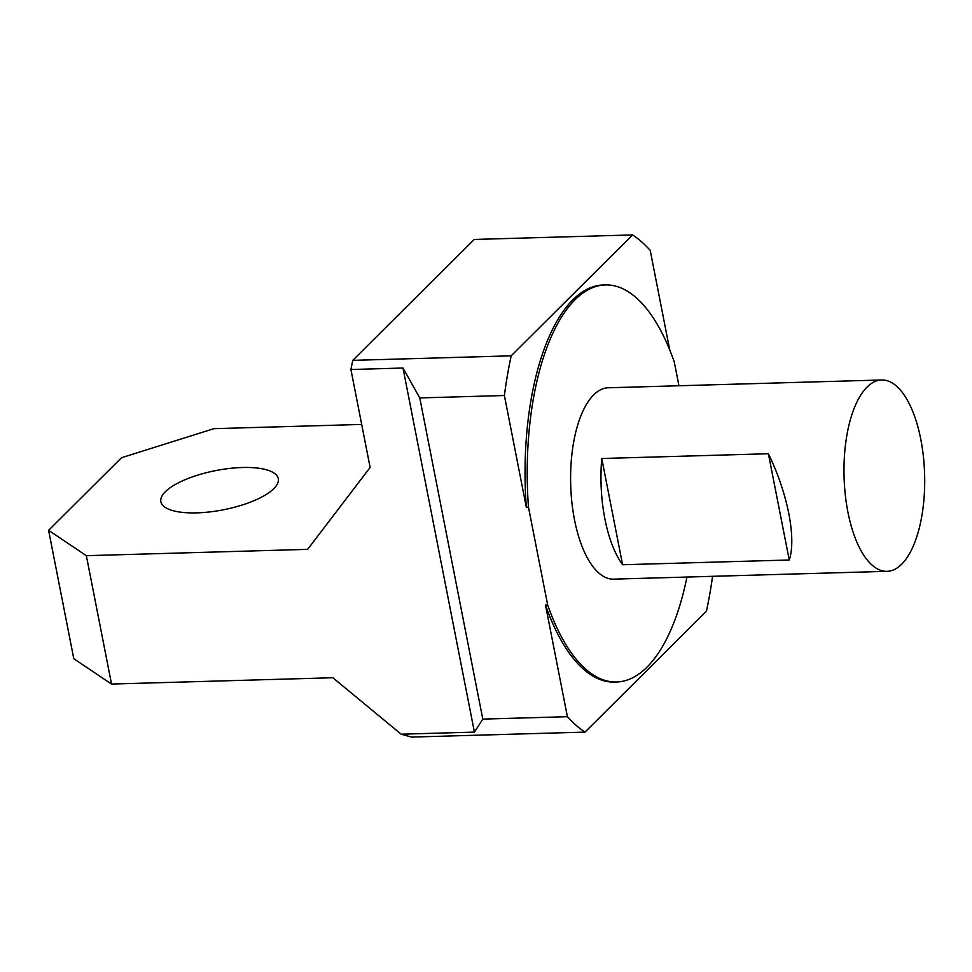 <?xml version="1.0" encoding="UTF-8"?>
<svg xmlns="http://www.w3.org/2000/svg" width="972" height="972" viewBox="0 0 972 972"><rect width="100%" height="100%" fill="white"/><g stroke="black" fill="none" stroke-linecap="round" stroke-linejoin="round"><path stroke-width="1.46" d="M768.39 453.742C787.66 493.083 796.566 538.512 789.24 559.994L768.39 453.742L601.765 458.505L622.602 564.744L789.24 559.994M901.712 564.185A95.718 40.302 88.4 0 0 923.4 456.597A95.718 40.302 88.4 0 0 881.604 379.979A95.718 40.302 88.4 0 0 844.061 476.802A95.718 40.302 88.4 0 0 887.072 571.329A95.718 40.302 88.4 0 0 901.712 564.185M622.602 564.744A95.718 40.302 -91.6 0 1 601.765 458.505M887.072 571.329L613.697 579.142A95.718 40.302 -91.6 0 1 570.686 484.615A95.718 40.302 -91.6 0 1 608.241 387.779L881.604 379.979M686.949 577.052A198.616 83.628 -91.6 0 1 616.637 681.992A198.616 83.628 -91.6 0 1 547.673 604.985L528.464 507.092A198.616 83.628 -91.6 0 1 605.301 284.93A198.616 83.628 -91.6 0 1 674.264 361.936L678.942 385.763M361.693 424.436L213.925 428.664L121.5 457.739L48.6 530.323L86.35 555.68L111.537 684.057L332.837 677.739L401.181 734.2L474.409 732.11L482.792 719.11L567.405 716.692L545.499 605.046L547.673 604.985M528.464 507.092L526.302 507.153L504.395 395.519L419.783 397.925L402.991 368.024L350.916 369.518L370.125 467.447L307.65 549.362L86.35 555.68M165.325 491.735A59.827 19.975 168.9 0 1 229.295 468.468A59.827 19.975 168.9 0 1 278.271 478.674A59.827 19.975 168.9 0 1 223.414 509.79A59.827 19.975 168.9 0 1 160.866 501.698A59.827 19.975 168.9 0 1 165.325 491.735M350.916 369.518A258.443 108.815 -91.6 0 1 352.787 360.357L511.175 355.825L632.602 234.932A258.443 108.815 -91.6 0 1 650.195 250.351L669.72 349.871M504.395 395.519A258.443 108.815 -91.6 0 1 511.175 355.825M712.561 576.311A258.443 108.815 -91.6 0 1 706.425 611.218L584.998 732.11A258.443 108.815 -91.6 0 1 567.405 716.692M526.302 507.153A198.616 83.628 -91.6 0 1 603.126 284.99L605.301 284.93M632.602 234.932L474.215 239.452L352.787 360.357M616.637 681.992L614.474 682.052A198.616 83.628 -91.6 0 1 545.499 605.046M111.537 684.057L73.787 658.7L48.6 530.323M401.181 734.2L411.423 737.068L584.998 732.11M419.783 397.925L482.792 719.11M402.991 368.024L474.409 732.11"/></g></svg>
